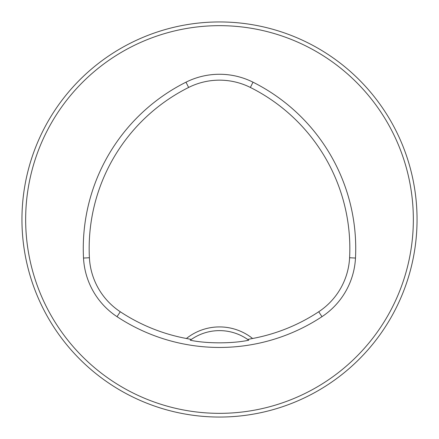 <?xml version="1.0" encoding="UTF-8"?>
<svg xmlns="http://www.w3.org/2000/svg" width="439" height="439" viewBox="0 0 439 439"><rect width="100%" height="100%" fill="white"/><g stroke="black" fill="none" stroke-linecap="round" stroke-linejoin="round"><path stroke-width="0.66" d="M417.05 219.5A197.55 197.55 0 0 0 120.725 48.416A197.55 197.55 0 0 0 120.725 390.584A197.55 197.55 0 0 0 417.05 219.5M160.553 408.05L156.921 406.876M31.389 279.841L31.142 279.056M31.943 281.536L32.124 282.079M159.159 407.611L159.944 407.858M30.949 160.553L32.124 156.921M159.159 31.389L159.944 31.142M157.464 31.943L156.921 32.124M31.389 159.159L31.142 159.944M408.05 278.447L406.876 282.079M281.536 407.057L278.683 407.974M407.611 279.841L407.858 279.056M407.057 157.464L407.974 160.317M281.536 31.943L279.056 31.142M252.59 338.491A53.092 53.092 0 0 0 186.41 338.491A180.083 180.083 0 0 1 120.275 311.756A68.961 68.961 0 0 1 89.402 257.748A180.083 180.083 0 0 1 188.627 87.454A68.961 68.961 0 0 1 250.373 87.454A180.083 180.083 0 0 1 349.598 257.748A68.961 68.961 0 0 1 318.725 311.756A180.083 180.083 0 0 1 252.59 338.491L247.656 339.435L248.748 340.214C232.505 343.704 206.489 343.704 190.252 340.214A49.387 49.387 0 0 1 191.069 339.627M186.41 338.491L191.344 339.435L190.252 340.214M117.026 316.673A185.977 185.977 0 0 0 321.974 316.673A74.855 74.855 0 0 0 355.486 258.055A185.977 185.977 0 0 0 253.012 82.186A74.855 74.855 0 0 0 185.988 82.186A185.977 185.977 0 0 0 83.514 258.055A74.855 74.855 0 0 0 117.026 316.673L120.275 311.756M413.346 219.5A193.846 193.846 0 0 0 122.58 51.626A193.846 193.846 0 0 0 122.574 387.374A193.846 193.846 0 0 0 413.346 219.5M247.931 339.627A49.387 49.387 0 0 1 248.748 340.214M191.344 339.435A49.387 49.387 0 0 1 247.656 339.435M318.725 311.756L321.974 316.673M188.627 87.454L185.988 82.186M89.402 257.748L83.514 258.055M349.598 257.748L355.486 258.055M250.373 87.454L253.012 82.186"/></g></svg>
